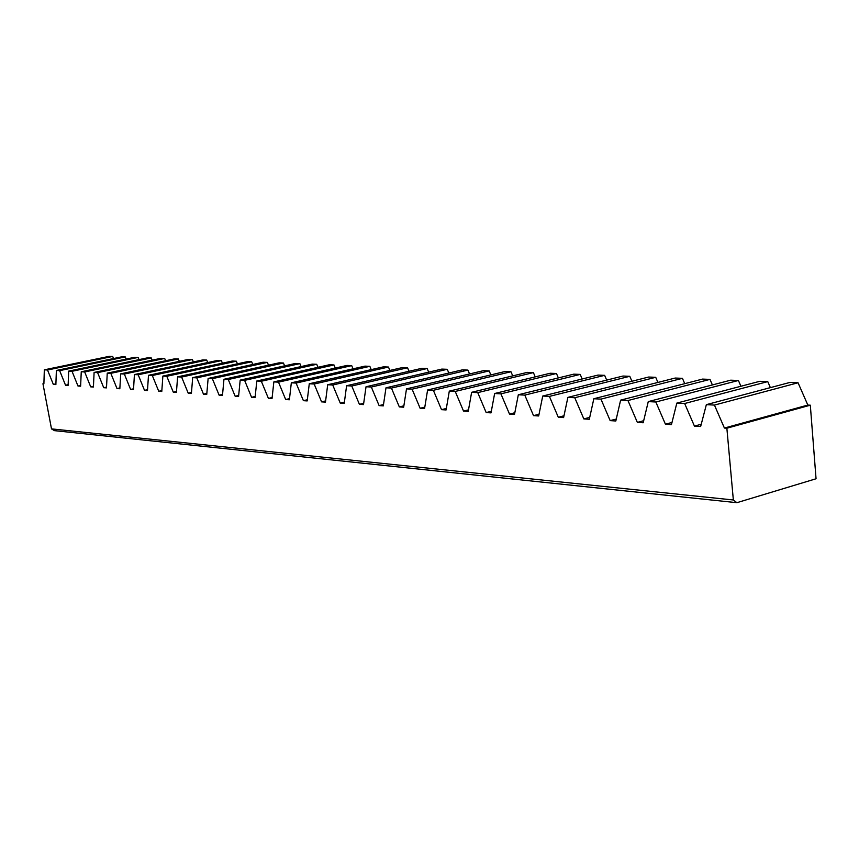 <?xml version="1.0" encoding="UTF-8"?>
<svg xmlns="http://www.w3.org/2000/svg" width="859" height="859" viewBox="0 0 859 859"><rect width="100%" height="100%" fill="white"/><g stroke="black" fill="none" stroke-linecap="round" stroke-linejoin="round"><path stroke-width="1.29" d="M125.285 356.925L121.881 356.796L56.372 370.465L59.647 370.637L125.285 356.925L126.155 359.073M138.138 357.419L134.659 357.29L68.677 371.109L72.027 371.292L138.138 357.419L139.029 359.62M151.259 357.924L147.705 357.795L81.251 371.775L84.676 371.958L151.259 357.924L152.172 360.179M164.67 358.439L161.041 358.3L94.103 372.452L97.604 372.634L164.67 358.439L165.615 360.748M178.371 358.965L174.667 358.826L107.246 373.139L110.822 373.332L178.371 358.965L179.338 361.338M192.384 359.502L188.593 359.363L120.69 373.848L124.34 374.041L192.384 359.502L193.372 361.929M206.708 360.061L202.831 359.91L134.423 374.567L138.17 374.771L206.708 360.061L207.728 362.552M221.354 360.619L217.391 360.469L148.489 375.308L152.311 375.512L221.354 360.619L222.406 363.174M236.332 361.199L232.284 361.038L162.877 376.07L166.796 376.274L236.332 361.199L237.417 363.819M251.666 361.779L247.521 361.628L177.609 376.843L181.614 377.058L251.666 361.779L252.782 364.484M267.353 362.391L263.112 362.219L192.684 377.638L196.797 377.853L267.353 362.391L268.502 365.161M283.427 363.003L279.078 362.842L208.136 378.443L212.345 378.669L283.427 363.003L284.608 365.859M299.877 363.636L295.421 363.464L223.963 379.281L228.269 379.506L299.877 363.636L301.09 366.568M316.724 364.28L312.171 364.109L240.176 380.129L244.6 380.365L316.724 364.28L317.991 367.308M334.001 364.946L329.319 364.764L256.798 381.009L261.329 381.246L334.001 364.946L335.289 368.06M351.696 365.623L346.907 365.44L273.849 381.901L278.499 382.148L351.696 365.623L353.038 368.833M369.842 366.321L364.925 366.138L291.33 382.824L296.097 383.071L369.842 366.321L371.228 369.628M388.451 367.04L383.415 366.847L309.272 383.769L314.169 384.027L388.451 367.04L389.879 370.444M407.553 367.77L402.377 367.577L327.698 384.735L332.723 385.004L407.553 367.77L409.024 371.281M427.148 368.522L421.833 368.318L346.606 385.734L351.761 386.002L427.148 368.522L428.673 372.151M447.26 369.295L441.816 369.091L366.031 386.754L371.324 387.033L447.26 369.295L448.849 373.042M467.919 370.089L462.325 369.875L385.992 387.806L391.436 388.085L467.919 370.089L469.562 373.955M489.147 370.905L483.402 370.68L406.5 388.88L412.105 389.181L489.147 370.905L490.843 374.9M510.965 371.743L505.049 371.517L427.599 389.997L433.365 390.297L510.965 371.743L512.726 375.877M533.396 372.602L527.319 372.377L449.3 391.135L455.227 391.446L533.396 372.602L535.221 376.886M556.46 373.493L550.211 373.246L471.634 392.305L477.744 392.627L556.46 373.493L558.361 377.928M580.201 374.406L573.758 374.159L494.634 393.519L500.915 393.851L580.201 374.406L582.166 379.002M604.629 375.34L598.004 375.082L518.321 394.764L524.795 395.108L604.629 375.34L606.679 380.108M629.787 376.306L622.968 376.049L542.727 396.053L549.395 396.396L629.787 376.306L631.923 381.256M655.718 377.305L648.685 377.037L567.885 397.373L574.768 397.738L655.718 377.305L657.93 382.438M682.433 378.325L675.185 378.046L593.837 398.737L600.946 399.113L682.433 378.325L684.741 383.662M709.985 379.388L702.512 379.098L620.617 400.144L627.95 400.53L709.985 379.388L712.401 384.939M738.407 380.483L730.698 380.183L648.266 401.604L655.836 402.001L738.407 380.483L740.93 386.26M767.753 381.611L759.785 381.299L676.828 403.096L684.655 403.515L767.753 381.611L770.383 387.624M798.054 382.77L789.829 382.459L706.356 404.653L714.441 405.083L798.054 382.77L807.836 405.061L810.316 405.19L816.05 478.764L736.893 502.687L54.407 430.638L51.497 428.877L733.35 499.981L736.893 502.687M112.701 356.442L109.372 356.313L44.324 369.832L47.524 370.004L112.701 356.442L113.549 358.536M44.324 369.832L43.895 383.812L42.95 383.748L51.497 428.877M42.95 383.748L43.906 383.543M810.316 405.19L726.864 428.212L733.35 499.981M726.864 428.212L724.416 428.05L714.441 405.083M706.356 404.653L700.654 426.504L694.437 426.107L684.655 403.515M676.828 403.096L671.448 424.604L665.435 424.217L655.836 402.001M648.266 401.604L643.187 422.768L637.357 422.392L627.95 400.53M620.617 400.144L615.817 420.996L610.169 420.62L600.946 399.113M593.837 398.737L589.306 419.267L583.83 418.913L574.768 397.738M567.885 397.373L563.601 417.592L558.296 417.249L549.395 396.396M542.727 396.053L538.679 415.971L533.525 415.638L524.795 395.108M518.321 394.764L514.498 414.403L509.505 414.081L500.915 393.851M494.634 393.519L491.026 412.878L486.173 412.567L477.744 392.627M471.634 392.305L468.23 411.397L463.527 411.085L455.227 391.446M449.3 391.135L446.089 409.958L441.515 409.657L433.365 390.297M427.599 389.997L424.571 408.562L420.126 408.272L412.105 389.181M406.5 388.88L403.655 407.198L399.328 406.919L391.436 388.085M385.992 387.806L383.307 405.877L379.098 405.598L371.324 387.033M366.031 386.754L363.507 404.589L359.406 404.321L351.761 386.002M346.606 385.734L344.234 403.333L340.239 403.075L332.723 385.004M327.698 384.735L325.464 402.119L321.577 401.862L314.169 384.027M309.272 383.769L307.189 400.928L303.399 400.681L296.097 383.071M291.33 382.824L289.376 399.768L285.682 399.532L278.499 382.148M273.849 381.901L272.013 398.64L268.416 398.404L261.329 381.246M256.798 381.009L255.091 397.534L251.58 397.309L244.6 380.365M240.176 380.129L238.577 396.461L235.162 396.246L228.269 379.506M223.963 379.281L222.47 395.419L219.131 395.204L212.345 378.669M208.136 378.443L206.751 394.399L203.486 394.184L196.797 377.853M192.684 377.638L191.407 393.401L188.218 393.186L181.614 377.058M177.609 376.843L176.417 392.423L173.314 392.219L166.796 376.274M162.877 376.07L161.782 391.468L158.743 391.274L152.311 375.512M148.489 375.308L147.48 390.544L144.516 390.351L138.17 374.771M134.423 374.567L133.499 389.632L130.6 389.449L124.34 374.041M120.69 373.848L119.841 388.74L117.007 388.558L110.822 373.332M107.246 373.139L106.484 387.881L103.714 387.699L97.604 372.634M94.103 372.452L93.416 387.022L90.7 386.851L84.676 371.958M81.251 371.775L80.628 386.196L77.976 386.024L72.027 371.292M68.677 371.109L68.119 385.38L65.531 385.219L59.647 370.637M56.372 370.465L55.878 384.585L53.344 384.424L47.524 370.004M807.836 405.061L724.416 428.05M701.245 424.249L694.437 426.107M671.996 422.456L665.435 424.217M643.681 420.706L637.357 422.392M616.268 419.02L610.169 420.62M589.714 417.377L583.83 418.913M563.987 415.788L558.296 417.249M539.033 414.242L533.525 415.638M514.82 412.739L509.505 414.081M491.327 411.278L486.173 412.567M468.509 409.85L463.527 411.085M446.347 408.476L441.515 409.657M424.808 407.123L420.126 408.272M403.87 405.824L399.328 406.919M383.501 404.546L379.098 405.598M363.69 403.3L359.406 404.321M344.395 402.098L340.239 403.075M325.615 400.917L321.577 401.862M307.329 399.768L303.399 400.681M289.504 398.64L285.682 399.532M272.131 397.556L268.416 398.404M255.198 396.482L251.58 397.309M238.673 395.441L235.162 396.246M222.567 394.431L219.131 395.204M206.836 393.433L203.486 394.184M191.482 392.466L188.218 393.186M176.492 391.521L173.314 392.219M161.846 390.587L158.743 391.274M147.533 389.685L144.516 390.351M133.553 388.805L130.6 389.449M119.884 387.935L117.007 388.558M106.527 387.087L103.714 387.699M93.448 386.26L90.7 386.851M80.66 385.444L77.976 386.024M68.151 384.649L65.531 385.219M55.91 383.876L53.344 384.424"/></g></svg>
